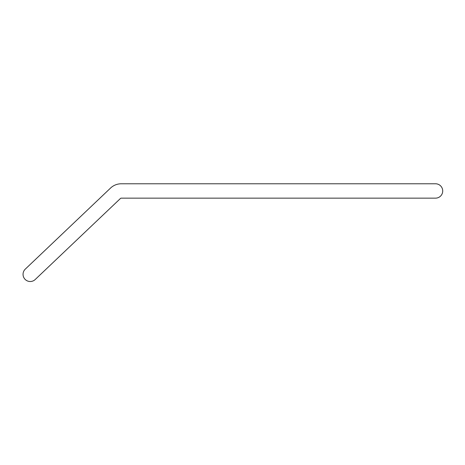 <?xml version="1.0" encoding="UTF-8"?>
<svg xmlns="http://www.w3.org/2000/svg" width="465" height="465" viewBox="0 0 465 465"><rect width="100%" height="100%" fill="white"/><g stroke="black" fill="none" stroke-linecap="round" stroke-linejoin="round"><path stroke-width="0.7" d="M110.571 188.04A15.519 15.519 0 0 1 121.255 183.78L435.525 183.78A7.184 7.184 0 0 1 442.715 190.964A7.184 7.184 0 0 1 435.525 198.148L121.255 198.148A1.151 1.151 0 0 0 120.464 198.462L35.183 279.541A7.184 7.184 0 0 1 25.023 279.279A7.184 7.184 0 0 1 25.29 269.119L110.571 188.04"/></g></svg>
